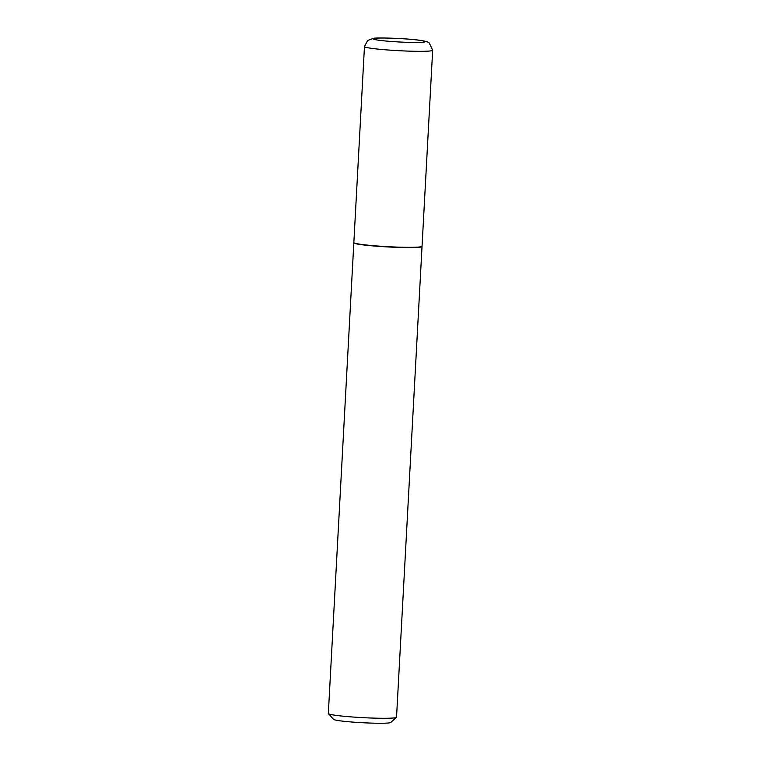<?xml version="1.0" encoding="UTF-8"?>
<svg xmlns="http://www.w3.org/2000/svg" width="761" height="761" viewBox="0 0 761 761"><rect width="100%" height="100%" fill="white"/><g stroke="black" fill="none" stroke-linecap="round" stroke-linejoin="round"><path stroke-width="1.14" d="M422.051 246.26A34.15 2.264 -176.9 0 1 419.587 246.964A34.15 2.264 -176.9 0 1 381.404 246.288A34.15 2.264 -176.9 0 1 353.846 242.569L364.462 46.564A34.15 2.264 -176.9 0 0 392.02 50.283A34.15 2.264 -176.9 0 0 430.203 50.958A34.15 2.264 -176.9 0 0 432.667 50.255L422.051 246.26M421.975 246.393A34.15 2.264 -176.9 0 1 422.032 246.535A34.15 2.264 -176.9 0 1 419.568 247.239A34.15 2.264 -176.9 0 1 381.394 246.554A34.15 2.264 -176.9 0 1 353.827 242.835A34.15 2.264 -176.9 0 1 353.894 242.702M422.032 246.535L396.538 717.204A34.15 2.264 -176.9 0 1 396.462 717.357A34.15 2.264 -176.9 0 1 394.084 717.918A34.15 2.264 -176.9 0 1 357.014 717.309A34.15 2.264 -176.9 0 1 328.4 713.666A34.15 2.264 -176.9 0 1 328.333 713.514L353.827 242.835M396.462 717.357L390.726 722.484A28.69 1.903 -176.9 0 1 388.719 722.95A28.69 1.903 -176.9 0 1 357.584 722.436A28.69 1.903 -176.9 0 1 333.556 719.383L328.4 713.666M374.954 38.307A25.96 1.722 -176.9 0 1 408.676 39.163A25.96 1.722 -176.9 0 1 423.049 42.188A25.96 1.722 -176.9 0 1 389.337 41.322A25.96 1.722 -176.9 0 1 374.954 38.307M432.667 50.255L429.309 43.101C428.595 42.045 425.447 41.113 419.882 40.304C407.097 38.354 376.362 37.451 373.603 38.326L367.715 40.39L364.462 46.564"/></g></svg>
